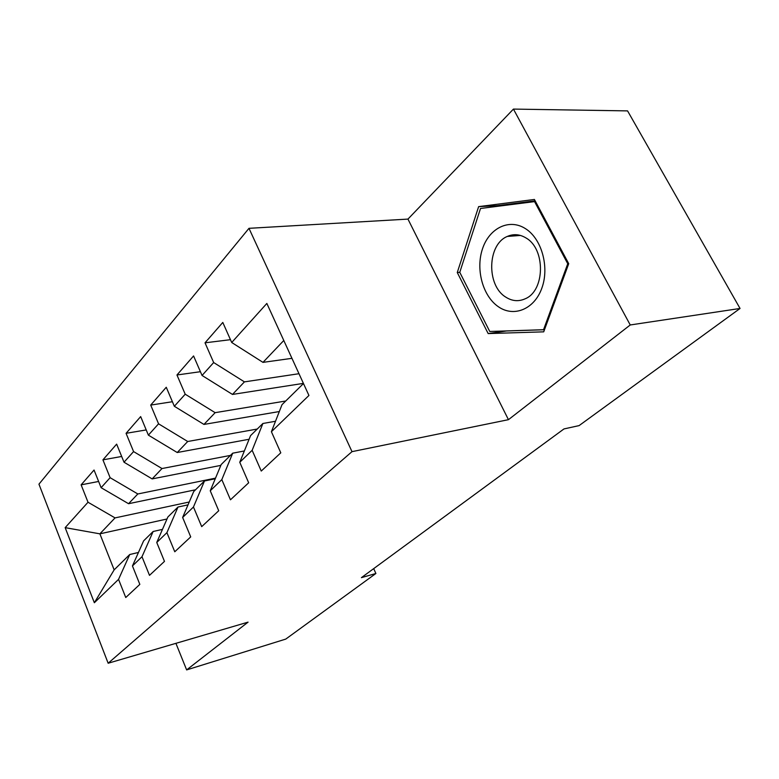 <?xml version="1.0" encoding="UTF-8"?>
<svg xmlns="http://www.w3.org/2000/svg" width="779" height="779" viewBox="0 0 779 779"><rect width="100%" height="100%" fill="white"/><g stroke="black" fill="none" stroke-linecap="round" stroke-linejoin="round"><path stroke-width="1.17" d="M248.978 228.325L38.95 484.168L108.154 663.241L352.001 451.654L248.978 228.325L407.953 219.094L508.444 419.677L630.24 324.97L513.439 109.089L407.953 219.094M513.439 109.089L627.572 110.891L740.05 308.465L630.24 324.97M166.998 518.999L99.887 533.839L65.163 527.646L94.347 602.742L118.554 579.362L125.75 597.522L139.831 584.377L132.449 565.944L141.992 556.722L149.5 575.35L164.476 561.377L156.754 542.466L166.91 532.651L174.769 551.766L190.719 536.887L182.637 517.46L193.465 507.002L201.703 526.633L218.724 510.742L210.242 490.789L221.82 479.621L230.467 499.797L248.676 482.785L239.766 462.278L252.153 450.311L261.257 471.052L280.791 452.823L271.404 431.722L308.932 395.469L266.846 303.44L231.714 342.497L222.794 322.448L205.023 342.818L213.67 362.547L202.053 375.468L193.572 355.945L176.96 374.981L185.207 394.203L174.34 406.278L166.258 387.26L150.707 405.08L158.565 423.815L148.38 435.14L140.668 416.59L126.071 433.319L133.579 451.586L124.017 462.22L116.646 444.127L102.925 459.853L110.112 477.683L101.114 487.683L94.045 470.029L81.123 484.84L98.631 481.471M65.163 527.646L88.017 502.241L81.123 484.84M740.05 308.465L579.099 425.607L563.986 428.927L361.407 577.648L375.897 573.49L373.686 568.631M195.529 489.777L128.554 503.711L137.825 493.964L215.52 478.14M101.114 487.683L128.554 503.711M110.112 477.683L137.825 493.964M94.347 602.742L114.153 569.858L129.733 554.521L138.448 552.467M118.554 579.362L129.733 554.521M220.837 465.384L152.148 478.9L161.993 468.539L230.457 455.403M124.017 462.22L152.148 478.9M133.579 451.586L161.993 468.539M132.449 565.944L143.609 540.869L153.142 531.492L162.47 529.379M141.992 556.722L153.142 531.492M249.085 439.268L177.232 452.521L187.72 441.498L257.245 429.044M148.38 435.14L177.232 452.521M158.565 423.815L187.72 441.498M156.754 542.466L167.875 516.993L178.002 507.022L188.021 504.86M166.91 532.651L178.002 507.022M279.32 411.546L203.952 424.428L215.14 412.666L285.727 401.01M174.34 406.278L203.952 424.428M185.207 394.203L215.14 412.666M182.637 517.46L193.689 491.588L204.478 480.974L215.257 478.773M193.465 507.002L204.478 480.974M303.401 383.375L232.473 394.437L244.431 381.876L298.98 373.716M202.053 375.468L232.473 394.437M213.67 362.547L244.431 381.876M210.242 490.789L221.197 464.518L232.707 453.183L244.353 450.963M221.82 479.621L232.707 453.183M291.94 358.33L262.981 362.371L283.79 340.491M231.714 342.497L262.981 362.371M239.766 462.278L250.575 435.607L262.893 423.484L275.503 421.264M252.153 450.311L262.893 423.484M175.918 643.337L186.639 669.911L285.766 639.092L375.897 573.49M508.444 419.677L352.001 451.654M186.639 669.911L248.063 622.139L108.154 663.241M189.239 502.007L115.049 517.899L99.887 533.839L114.153 569.858M271.404 431.722L282.017 404.661L303.479 383.541M88.017 502.241L115.049 517.899M488.17 333.578L543.703 331.844L568.719 263.692L534.413 199.463L478.627 206.639L457.273 272.543L488.17 333.578L506.632 330.968L544.482 329.731M205.023 342.818L230.467 339.683M176.96 374.981L200.417 371.7M150.707 405.08L172.402 401.73M126.071 433.319L146.209 429.93M102.925 459.853L121.67 456.465M535.144 200.836L497.421 205.656L497.187 206.357M459.766 272.329L480.516 208.48L534.56 201.605L567.745 263.75L543.547 329.712L489.748 331.474L459.766 272.329L457.273 272.543M497.421 205.656L478.627 206.639M498.297 306.683C513.682 317.569 534.277 309.429 541.843 288.172C549.643 267.07 541.678 238.549 525.27 228.529C508.969 218.188 489.095 228.305 482.444 249.007C475.55 269.553 482.805 296.088 498.297 306.683M505.552 296.974C511.959 301.171 518.502 301.775 525.173 298.795C545.008 290.898 545.787 249.037 526.01 237.965C519.797 234.216 513.575 233.7 507.333 236.427C487.313 244.421 486.33 285.221 505.552 296.974M535.533 201.557L534.56 201.605M568.709 263.653L567.745 263.75M544.54 329.566L543.547 329.712M520.46 235.443L507.333 236.427"/></g></svg>
